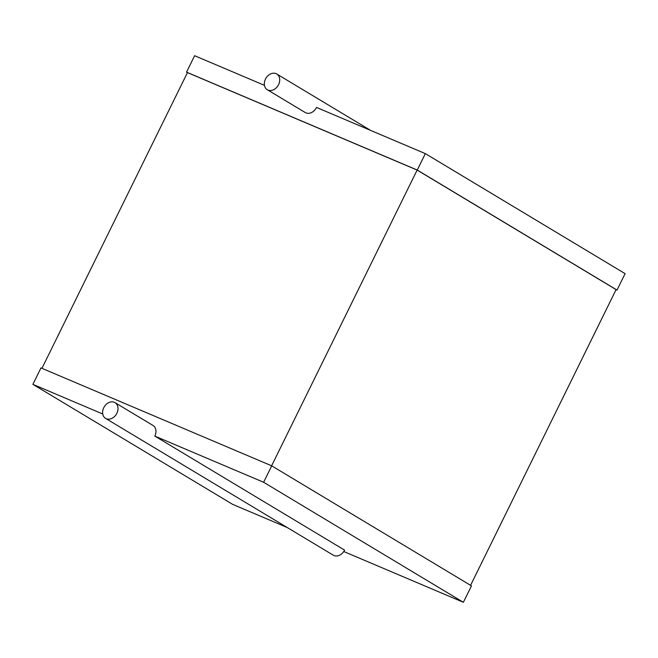 <?xml version="1.0" encoding="UTF-8"?>
<svg xmlns="http://www.w3.org/2000/svg" width="658" height="658" viewBox="0 0 658 658"><rect width="100%" height="100%" fill="white"/><g stroke="black" fill="none" stroke-linecap="round" stroke-linejoin="round"><path stroke-width="0.99" d="M267.979 90.08A9.179 7.09 121 0 1 267.296 89.727A9.179 7.09 121 0 1 265.947 78.212A9.179 7.09 121 0 1 276.755 73.992A9.179 7.09 121 0 1 278.35 85.079A9.179 7.09 121 0 1 267.979 90.08M264.458 85.343L194.62 55.708L186.535 72.141L417.254 170.052L425.339 153.627L316.531 107.443A9.179 7.09 121 0 1 305.937 112.88A9.179 7.09 121 0 1 305.254 112.534L267.296 89.727M425.339 153.627L625.1 273.646L617.015 290.079L616.061 289.668M186.535 72.141L187.423 72.668M417.254 170.052L617.015 290.079M41.939 368.332L187.456 72.602L417.131 170.077L616.094 289.61L470.577 585.332M417.131 170.077L271.614 465.798M102.738 413.997L32.9 384.354L40.985 367.921L271.713 465.839L471.465 585.859L463.38 602.292L343.764 551.527M271.713 465.839L263.628 482.273L463.38 602.292M287.332 527.576L232.661 504.373L32.9 384.354M263.628 482.273L154.819 436.098L344.586 550.113A9.179 7.09 121 0 1 333.993 555.549A9.179 7.09 121 0 1 333.302 555.204L105.584 418.381A9.179 7.09 121 0 1 104.227 406.858A9.179 7.09 121 0 1 115.035 402.647A9.179 7.09 121 0 1 116.639 413.734A9.179 7.09 121 0 1 106.267 418.727A9.179 7.09 121 0 1 105.584 418.381M115.035 402.647L152.993 425.446A9.179 7.09 121 0 1 154.819 436.098M276.755 73.992L370.668 130.424"/></g></svg>
